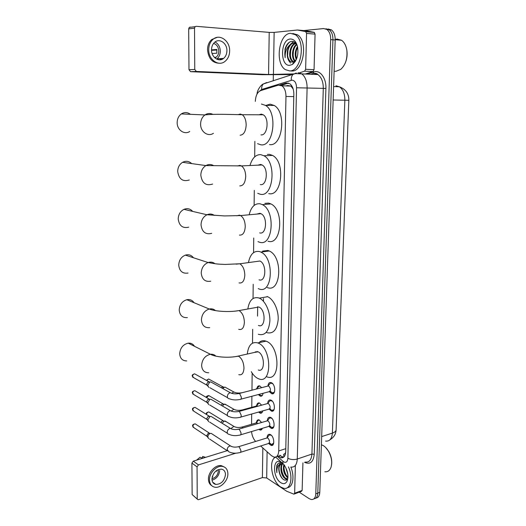 <?xml version="1.0" encoding="UTF-8"?>
<svg xmlns="http://www.w3.org/2000/svg" width="526" height="526" viewBox="0 0 526 526"><rect width="100%" height="100%" fill="white"/><g stroke="black" fill="none" stroke-linecap="round" stroke-linejoin="round"><path stroke-width="0.79" d="M263.033 393.31C262.698 395.513 261.784 396.453 260.298 396.131L258.516 394.71M256.944 388.405C257.345 386.406 258.253 385.571 259.666 385.906L261.672 387.669M262.704 410.911C262.296 412.7 261.442 413.449 260.146 413.16L258.595 412.068M256.708 405.461C257.076 403.495 257.95 402.66 259.331 402.962L261.646 405.178M262.329 428.335C261.869 429.703 261.093 430.261 259.995 430.012L258.871 429.367M256.478 422.332C256.806 420.392 257.648 419.564 259.002 419.833L261.586 422.496M267.958 385.808C268.313 383.27 269.358 382.198 271.094 382.586L271.449 382.731C275.65 384.532 275.861 395.335 271.679 393.685L269.476 391.791M267.662 403.258C267.971 400.759 268.977 399.688 270.68 400.036L271.14 400.233C275.243 402.114 275.558 412.654 271.475 411.115L269.253 409.241L271.955 410.306C273.06 410.582 273.855 410.05 274.348 408.715M267.366 420.517C267.642 418.058 268.608 416.987 270.265 417.302L270.831 417.539C274.848 419.492 275.262 429.781 271.278 428.355L269.049 426.527M267.083 437.586C267.32 435.166 268.247 434.095 269.864 434.371L270.528 434.66C274.46 436.685 274.96 446.732 271.074 445.41L268.845 443.628M260.653 445.982L271.455 455.661L273.901 457.061C276.814 457.495 278.418 455.463 278.727 450.96L285.973 96.449C285.927 91.412 284.559 87.862 281.877 85.791L278.182 85.192L260.653 90.623C257.398 92.07 255.629 95.66 255.327 101.386M293.153 88.947L290.878 86.08L287.61 85.495L286.183 85.929M284.027 456.838L283.58 454.431L285.572 453.333M256.721 351.94L256.787 351.467M285.677 452.544L284.829 453.668M293.015 88.835L293.258 89.315M348.784 101.748L348.797 101.367M251.546 431.55C251.954 435.594 253.308 438.894 255.623 441.445M254.867 141.369L254.683 156.853M254.295 190.366L254.117 205.416M253.742 237.982L253.571 252.611M253.203 284.277L253.032 298.498M252.677 329.302L252.513 343.136M252.164 373.105L251.967 390.16M251.895 396.256L251.77 407.315M251.691 414.008L251.573 424.278M325.903 28.766L329.191 29.693C331.722 31.731 332.971 35.104 332.938 39.805L317.783 493.112C317.546 496.689 316.264 498.589 313.937 498.812C316.264 498.589 317.546 496.689 317.783 493.112L332.938 39.805C332.971 35.104 331.722 31.731 329.191 29.693L325.903 28.766M328.145 28.969L331.439 29.897C333.971 31.935 335.22 35.295 335.187 39.989L319.775 492.356C319.532 495.919 318.25 497.82 315.922 498.05M277.774 455.792L280.871 457.738C283.79 458.153 285.408 456.121 285.723 451.656L293.837 94.299C293.797 89.295 292.436 85.764 289.741 83.706L285.986 83.101L279.786 85.015M283.692 457.147L281.509 456.423L279.852 455.102M303.752 30.574L323.648 28.555L326.935 29.489C329.46 31.527 330.709 34.907 330.683 39.621L315.784 493.875C315.482 497.872 313.969 499.759 311.234 499.522L309.209 498.681L299.241 492.172M273.244 80.8L273.342 74.955M257.668 306.697L257.543 316.119M281.14 85.383L288.537 83.115M295.369 465.484L294.652 493.217L302.141 490.436L301.405 491.363L294.428 493.967M302.923 462.88L302.141 490.436M197.362 499.194L192.141 494.565L197.967 499.674L198.637 499.621L262.389 477.595L266.682 477.963L286.696 491.258L293.922 494.157L294.652 493.217M191.911 463.09L193.298 461.157L198.453 464.912L197.053 466.871L191.911 463.09L192.141 494.565M227.166 450.683L193.298 461.157M197.053 466.871L197.237 498.622M198.453 464.912L235.727 453.208M211.945 479.068C212.07 482.046 213.352 483.835 215.791 484.433C221.229 484.222 224.457 480.942 225.476 474.59C225.365 471.52 224.023 469.705 221.459 469.159C216.101 469.488 212.925 472.795 211.945 479.068M212.031 480.179C216.574 478.772 219.125 475.537 219.677 470.468M212.353 476.405L212.78 476.714L212.182 477.043M216.068 470.901L216.613 471.296L216.758 470.402M211.952 478.713C215.719 477.72 217.849 475.116 218.343 470.901L218.205 469.626M224.444 467.075L221.308 465.648C215.601 464.524 208.184 472.203 208.427 479.107C208.493 482.151 209.585 484.334 211.689 485.656M227.883 473.794C227.725 469.593 225.891 467.127 222.373 466.391C216.659 465.273 209.236 472.973 209.473 479.883C209.644 483.913 211.373 486.34 214.661 487.168C220.466 488.575 228.087 480.79 227.883 473.794M205.613 457.35L202.622 456.469L202.628 458.087M196.619 460.132L199.959 457.285L202.937 458.179M213.359 483.105L213.832 482.98M325.699 447.541L328.796 451.564C331.17 455.917 332.103 460.257 331.604 464.583M321.393 444.766L323.01 445.456C325.114 446.653 326.981 448.645 328.599 451.426C331.597 457.101 332.399 462.4 331.012 467.325C329.776 470.625 327.724 472.098 324.844 471.756M288.412 466.851C293.403 477.457 290.516 490.1 283.711 488.319L280.759 487.043C271.771 481.645 268.096 459.888 275.696 457.153M290.825 467.068C294.823 476.444 292.936 487.306 287.393 487.655M282.725 463.524C279.898 461.986 277.892 462.768 276.689 465.878L276.88 472.664C276.584 467.745 277.958 464.839 280.989 463.932C278.655 465.352 278.162 468.449 279.503 473.229C280.325 475.977 281.541 477.996 283.166 479.298C285.085 480.632 286.585 480.396 287.65 478.588L287.012 481.297C285.559 483.841 283.501 484.308 280.851 482.71C272.212 477.516 272.586 456.476 281.285 462.308M282.791 463.833C279.996 466.772 281.936 475.826 285.526 478.18L287.479 478.89M282.771 463.478L282.718 463.518C279.253 465.78 281.009 475.866 284.901 478.397L287.393 479.022M284.218 465.148C283.501 470.178 284.75 474.215 287.952 477.26M283.81 464.695C282.725 469.882 283.915 474.156 287.387 477.523L287.913 477.851M286.749 469.988L287.334 471.868M285.769 467.699L287.814 474.334M282.83 463.537C279.365 464.182 278.254 467.417 279.503 473.229M282.587 463.794L280.989 463.932M284.658 465.78C287.978 471.48 288.761 476.655 287.012 481.297M285.348 478.686L286.69 479.745M280.457 462.729L279.345 464.583M283.948 466.74C284.04 470.349 285.072 473.584 287.051 476.438M282.291 463.274L281.87 464.451M281.482 467.496C281.555 471.184 282.607 474.472 284.619 477.371M286.151 479.028L286.907 479.574M279.004 468.265C279.082 472.276 280.259 475.76 282.515 478.732M278.464 463.274C276.637 465.24 276.104 468.37 276.88 472.664M194.521 346.312C193.088 343.997 190.997 342.952 188.242 343.169C183.081 344.405 180.227 347.923 179.688 353.728C180.102 358.449 182.443 360.849 186.704 360.928M258.273 369.988C265.203 372.98 265.045 354.504 258.069 351.809L254.268 352.492M247.279 354.051C248.371 345.141 251.895 341.433 257.839 342.919L258.187 343.064C271.929 348.133 272.343 384.69 258.753 378.845L257.714 378.404C255.301 377.149 253.157 374.906 251.277 371.672M258.97 342.676C260.975 340.703 263.329 340.197 266.024 341.157L266.38 341.295C280.207 346.286 280.542 382.573 266.86 376.82M255.36 352.242L255.406 351.69M256.938 351.894L256.997 351.493M194.048 302.706C192.312 300.155 189.906 299.156 186.815 299.708C182.134 301.234 179.596 304.672 179.215 310.024C179.774 315.416 182.502 317.941 187.381 317.612M258.43 325.423C265.61 328.862 266.103 309.623 258.851 307L255.071 307.684M247.845 308.887C249.291 300.234 252.947 296.585 258.792 297.933L259.318 298.143C265.176 300.602 270.18 311.254 269.877 320.919C268.858 331.433 265.065 335.91 258.49 334.339L258.305 334.266M267.09 296.506L267.616 296.71C273.513 299.136 278.53 309.696 278.201 319.282C277.156 329.723 273.323 334.174 266.702 332.642M193.45 257.76C191.372 255.071 188.676 254.19 185.369 255.123C181.207 256.872 178.991 260.206 178.722 265.124C179.471 271.225 182.588 273.868 188.065 273.04M259.035 279.799C266.044 282.646 266.984 263.894 259.923 261.021L255.945 261.56M248.515 262.25C250.271 254.183 253.9 250.613 259.417 251.527L260.83 252.066C274.776 257.878 272.606 294.823 258.917 288.892L258.22 288.616M262.579 251.119L267.826 250.455L269.253 250.987C283.284 256.727 281.015 293.383 267.234 287.531M192.674 211.399C190.248 208.717 187.341 208.033 183.949 209.355C180.306 211.255 178.393 214.463 178.215 218.967C179.195 225.825 182.693 228.56 188.716 227.179M259.666 232.873C266.504 235.129 267.859 216.804 261.014 213.701L259.929 213.3L256.898 214.075M249.291 214.273C251.29 206.771 254.88 203.273 260.054 203.786L262.369 204.627C275.88 210.893 272.895 246.996 259.542 242.223L257.964 241.631M264.887 203.384L268.582 203.082L270.91 203.917C284.5 210.117 281.417 245.931 267.971 241.224M191.681 163.593C188.939 161.074 185.908 160.654 182.594 162.317C179.445 164.309 177.808 167.373 177.689 171.502C178.925 179.136 182.785 181.97 189.281 179.997M260.311 184.587C266.991 186.257 268.72 168.287 262.119 164.98L260.58 164.441L257.937 165.171M250.159 164.908C252.355 157.938 255.873 154.519 260.712 154.644L263.92 155.755C276.952 162.429 273.224 197.835 260.186 194.212L257.733 193.325M267.405 154.414L269.358 154.342L272.58 155.44C285.684 162.054 281.857 197.171 268.733 193.588M190.438 114.32C187.466 112.13 184.429 112.005 181.332 113.932C178.616 115.957 177.229 118.869 177.157 122.67C177.012 130.001 184.501 135.123 189.741 131.467M260.981 134.88C267.517 135.971 269.575 118.278 263.23 114.793L261.258 114.142L259.048 114.773M261.389 104.049L265.466 105.378C277.984 112.413 273.599 147.287 260.843 144.788L257.536 143.664M265.959 105.384L270.154 104.168L274.25 105.483C286.841 112.465 282.35 147.037 269.516 144.571M269.411 442.8L271.521 444.582L273.73 443.05M271.436 435.39L269.483 434.877L268.286 436.225M240.487 452.327L268.115 443.635C270.081 442.636 269.989 440.735 267.833 437.941L266.465 438.099M208.638 438.651L207.855 436.896C207.967 435.324 208.717 434.2 210.091 433.516L211.136 433.339L212.576 434.272M207.974 437.691L206.79 435.528L208.401 433.095L209.966 433.339M269.667 425.771L271.738 427.539C272.803 427.789 273.573 427.27 274.039 425.975M271.863 418.367L269.858 417.795L268.595 419.176M240.606 434.811L268.352 426.54C270.384 425.534 270.311 423.627 268.122 420.813L266.767 420.984M208.684 421.76L207.816 419.912L209.933 416.599L211.005 416.368L212.55 417.328M207.941 420.734L206.744 418.611L208.27 416.224L209.841 416.362M272.297 401.16L270.239 400.523L268.904 401.936M240.73 417.098L268.589 409.254C270.693 408.248 270.634 406.322 268.411 403.488L267.077 403.679M208.73 404.691L207.777 402.752L209.769 399.497L210.86 399.221L212.524 400.194M207.908 403.593L206.705 401.509L208.132 399.168L209.703 399.201M269.923 408.551L270.897 409.695M270.18 391.14L272.172 392.883C273.316 393.185 274.145 392.652 274.664 391.272M272.731 383.763L270.627 383.06L269.22 384.506M240.849 399.181L268.825 391.778C271.002 390.765 270.962 388.832 268.707 385.979L267.392 386.183M208.789 387.432L207.737 385.4L209.604 382.218L210.716 381.889L212.497 382.875M207.869 386.268L206.659 384.223L208 381.935L209.552 381.869M259.936 429.295L261.915 429.236M257.615 423.66L256.563 422.825L255.597 423.108M222.09 423.226L224.306 421.037L226.43 421.839M220.848 422.457L222.288 420.774L223.951 421.135M259.298 419.945L258.634 419.998L257.451 421.28M257.148 422.726L257.129 423.141M259.364 411.851L260.646 412.693L262.132 412.397M257.497 406.322L256.839 405.921L255.84 406.197M222.314 405.927L224.359 404.172L226.476 404.994M221.058 405.198L222.235 404.001L223.714 404.073M259.627 403.074L258.943 403.113L257.694 404.422M257.385 405.789L257.359 406.203M259.134 394.342L260.804 395.67L262.342 395.388M222.597 388.458L224.872 387.057L226.528 387.964M221.354 387.767L222.59 386.899L223.649 387.031M259.956 386.025L259.259 386.045L257.944 387.386M259.259 386.045L256.083 389.095M220.716 58.59L219.783 59.826M306.566 33.401L305.639 31.586L297.446 30.015L305.902 30.758L314.14 32.329L315.067 34.124L306.566 33.401L305.639 69.281L314.055 69.695L313.036 71.582L305.382 73.988M315.067 34.124L314.055 69.695M292.699 74.567L262.402 74.699L190.583 71.687L188.985 69.721L194.758 69.452L196.362 71.444L268.569 74.501L294.751 73.883M297.446 30.015L274.138 32.395L269.213 32.382L196.119 26.307L195.107 26.662L194.521 28.141L188.683 28.891L188.985 69.721M188.683 28.891L189.261 27.424L190.274 27.069M194.521 28.141L194.758 69.452M299.458 72.838L304.626 71.181L305.639 69.281M211.524 49.806C211.301 57.229 218.869 62.522 223.576 58.406C225.72 56.598 226.837 54.053 226.916 50.772C227.212 43.336 219.487 37.846 214.687 42.264C212.649 44.092 211.59 46.604 211.524 49.806M216.633 59.103L217.001 58.833C219.132 57.045 220.236 54.526 220.309 51.285C220.124 46.899 218.375 43.796 215.055 41.975M212.129 53.54L216.837 53.192L216.837 49.451L211.524 49.885M214.95 57.952L216.166 57.222C217.863 55.789 218.737 53.783 218.803 51.193C218.56 47.123 216.824 44.526 213.602 43.395M217.192 37.353L211.761 39.522C209.013 42.008 207.599 45.407 207.52 49.727C208.454 58.583 212.465 63.087 219.552 63.245M229.645 50.943C230.066 40.831 219.513 33.309 212.964 39.397C210.209 41.889 208.796 45.295 208.71 49.628C208.421 59.727 218.671 66.874 225.049 61.351C227.995 58.899 229.527 55.427 229.645 50.943M211.537 50.325L216.936 50.016M220.913 59.688L221.781 58.524M217.764 59.55L218.507 58.734M337.56 39.805L340.105 40.121M346.687 49.398L346.897 50.595C347.423 54.645 346.976 58.55 345.543 62.311M335.193 39.463L337.067 39.042L341.492 40.232C344.306 42.218 346.088 45.591 346.844 50.338C347.587 58.57 345.556 64.915 340.749 69.373L335.956 71.293L334.871 71.24M290.444 33.316L295.277 34.677C306.125 41.298 301.148 71.648 289.642 70.905L285.46 69.675C274.789 63.666 278.649 33.749 290.444 33.316M292.791 33.5L297.558 34.867C308.414 41.475 303.41 71.753 291.891 71.01L290.786 70.957M297.256 45.644C295.941 42.803 294.165 41.37 291.937 41.344C288.682 41.751 286.368 44.388 284.98 49.253L285.177 57.702C284.842 52.298 286.414 48.017 289.905 44.861C287.209 48.727 286.631 53.1 288.163 57.965C289.096 60.615 290.503 61.989 292.377 62.094L294.225 61.575L296.355 59.425M297.473 46.446C298.768 54.599 297.058 60.615 292.344 64.481L289.767 65.316C279.819 66.394 280.305 39.384 290.326 39.003C293.699 38.957 296.079 41.436 297.473 46.446C294.915 50.897 294.521 55.263 296.296 59.556M295.638 43.559C289.951 45.407 288.59 58.458 293.028 61.253L292.331 61.213L293.745 61.812M295.296 43.382C289.412 44.749 287.742 58.333 292.331 61.213M294.054 61.838L295.132 61.673M296.927 44.644C292.489 47.951 291.91 58.268 295.474 61.134M296.638 44.289C291.7 47.373 291.095 58.813 295.119 61.371L295.264 61.47M297.657 47.307C295.717 51.173 295.375 55 296.618 58.787M295.908 43.395L294.047 43.073C289.359 43.119 286.039 52.488 288.163 57.965M296.44 44.118L293.344 43.02L289.905 44.861M293.574 59.491L294.705 61.785M294.928 42.415L291.93 46.025M288.754 46.623C286.275 53.777 286.9 59.247 290.608 63.028M296.105 51.739L295.875 54.96M293.416 51.147L293.133 55.177M295.106 42.567L294.514 43.066M294.475 43.106L293.146 44.638M290.707 50.627L290.378 55.329M293.528 41.613L290.372 44.394M287.978 50.141L287.61 55.434M289.714 41.981C285.585 45.788 284.073 51.029 285.177 57.702M291.752 85.823L291.68 86.875M263.467 301.306L263.513 298.466M285.796 448.665L278.727 450.96M293.784 96.613L285.973 96.449M333.596 86.586L339.388 86.77C345.799 89.249 348.948 93.759 348.837 100.308L344.852 100.216C344.878 93.871 343.057 89.394 339.388 86.77L335.917 85.764M325.561 441.084C329.598 441.518 331.873 438.855 332.386 433.108C334.891 432.247 336.14 431.11 336.121 429.689L348.837 100.315M321.675 436.587L332.386 433.108L344.852 100.216L333.142 99.993M335.187 39.989L330.683 39.621M319.775 492.356L315.784 493.875M277.077 456.141L283.626 461.867C286.118 463.038 287.531 461.835 287.873 458.264L296.559 87.763C296.375 83.088 294.876 80.544 292.061 80.136L261.659 89.486L259.712 91.037M298.032 72.7L301.7 73.824C305.277 76.592 307.079 81.287 307.105 87.901L297.282 459.027C296.848 464.892 294.685 467.568 290.793 467.062M307.02 74.061L313.805 71.93C320.064 69.649 326.416 78.131 325.91 88.427L314.246 454.247L311.918 454.063L297.282 459.027C293.85 459.948 290.714 459.691 287.873 458.264M296.276 72.983L292.923 74.495C291.654 75.974 291.102 77.894 291.259 80.268M314.246 454.247C313.391 462.104 310.156 464.793 304.541 462.321M305.323 462.052C309.255 462.518 311.458 459.855 311.918 454.063L323.299 88.394C323.299 81.892 321.498 77.269 317.895 74.541L314.2 73.436M296.559 87.763L325.91 88.427M312.562 73.712L310.899 74.232M264.867 83.483L266.689 82.529L263.276 83.996C262.04 85.403 261.501 87.231 261.659 89.486M313.805 71.93L313.378 73.37C315.521 73.134 317.027 73.522 317.895 74.541L295.112 73.607L263.276 83.996C261.567 84.384 257.221 89.617 257.023 94.088M282.922 461.335C282.686 463.301 283.244 464.583 284.605 465.181M281.89 457.837L281.528 457.515M281.495 457.528L281.851 457.844M315.942 73.64L315.725 74.449M280.463 455.641L278.385 456.331M288.301 83.18L285.986 83.101M262.842 447.942L262.389 477.595M267.116 451.775L266.682 477.963M238.804 374.683C241.914 375.413 243.637 373.217 243.972 368.108C243.676 362.322 241.848 358.351 238.502 356.187L234.931 356.681M208.73 372.77C204.371 372.737 201.997 370.265 201.609 365.353C202.194 359.304 205.133 355.609 210.426 354.268C212.596 354.037 214.411 354.662 215.857 356.155M238.705 329.342C242.085 330.229 243.979 327.876 244.386 322.274C244.11 316.501 242.315 312.602 239.008 310.59L235.484 311.09M209.723 327.665C204.726 328.06 201.958 325.449 201.419 319.841C201.852 314.259 204.469 310.649 209.269 309.018C211.676 308.512 213.74 309.038 215.469 310.61M239.041 282.896C242.473 283.507 244.399 280.91 244.814 275.105C244.59 269.562 242.92 265.788 239.797 263.776L236.089 264.151M210.735 281.206C205.127 282.114 201.958 279.385 201.221 273.02C201.537 267.892 203.825 264.394 208.099 262.54C210.676 261.718 212.971 262.112 214.983 263.717M239.389 235.102C242.88 235.411 244.833 232.558 245.254 226.548C245.077 221.229 243.525 217.573 240.599 215.575L239.534 215.16L236.753 215.798M211.722 233.347C205.548 234.826 201.977 231.992 201.024 224.832C201.241 220.124 203.22 216.765 206.968 214.759C209.631 213.615 212.103 213.839 214.384 215.41M239.751 185.895C243.295 185.882 245.28 182.765 245.708 176.539C245.57 171.437 244.136 167.893 241.408 165.907L239.902 165.361L237.482 165.966M212.635 184.054C205.968 186.138 202.03 183.193 200.814 175.211C200.965 170.891 202.661 167.682 205.909 165.585C208.566 164.145 211.156 164.171 213.674 165.651M240.119 135.215C243.722 134.866 245.741 131.461 246.175 125.01C246.063 120.106 244.748 116.673 242.223 114.721L240.277 114.057L238.271 114.602M213.451 133.288C208.053 137.122 200.406 131.776 200.603 124.097C200.702 120.119 202.148 117.061 204.949 114.938C207.514 113.241 210.15 113.057 212.839 114.372M206.988 436.363L194.107 427.835L192.897 426.349C193.101 424.83 193.877 424.009 195.225 423.877L196.244 424.548M192.595 425.869L192.897 426.349M231.802 446.633L230.506 445.943C228.665 446.14 227.548 447.317 227.147 449.48L228.843 451.801C232.025 453.327 235.582 453.603 239.514 452.636C240.421 452.787 240.888 452.104 240.915 450.585L239.192 446.798L237.903 446.883M206.955 419.472L194.074 411.371L192.779 409.839C192.97 408.36 193.719 407.538 195.041 407.374L196.139 408.058M192.483 409.379L192.779 409.839M231.861 429.104L230.473 428.414C228.672 428.657 227.587 429.834 227.219 431.938L227.212 432.116C227.278 433.463 227.889 434.193 229.04 434.325C232.17 435.758 235.687 436.021 239.6 435.114C240.54 435.285 241.033 434.581 241.066 433.003L239.323 429.236L238.054 429.341M206.915 402.403L194.055 394.73L192.661 393.159C192.832 391.712 193.561 390.89 194.85 390.7L196.034 391.397M192.365 392.718L192.661 393.159M231.92 411.371L230.441 410.694C228.685 410.984 227.633 412.147 227.285 414.199L227.285 414.383C227.363 415.796 228.014 416.553 229.237 416.645C232.314 417.992 235.793 418.242 239.685 417.388C240.665 417.585 241.171 416.862 241.21 415.224L239.461 411.477L238.212 411.602M206.882 385.15L194.028 377.905L192.542 376.3C192.7 374.893 193.397 374.078 194.653 373.848L195.922 374.551M192.24 375.88L192.542 376.3M231.979 393.435L230.401 392.771C228.692 393.106 227.673 394.263 227.357 396.256L227.35 396.44C227.442 397.939 228.139 398.715 229.448 398.767C232.459 400.03 235.904 400.266 239.764 399.471C240.783 399.681 241.316 398.938 241.362 397.242L239.606 393.514L238.37 393.658M206.619 414.56L206.613 414.396C206.803 412.923 207.546 412.108 208.835 411.957L209.867 412.588M206.304 413.916L206.343 414.383M243.137 427.894L242.098 427.04L241.184 427.27M231.039 428.512L233.879 426.389L235.168 427.027M242.946 410.333L242.295 409.918L241.349 410.148M231.374 410.911L233.873 409.281L235.24 409.912M206.606 397.603L208.73 395.559L209.828 396.196M231.736 393.192L233.86 391.988L235.319 392.606M206.698 380.528L208.612 378.99L209.795 379.634M242.525 392.62L241.519 392.83M269.213 32.382L268.569 74.501M274.138 32.395L273.428 74.554M196.362 71.444L190.583 71.687M305.639 31.586L314.14 32.329M313.036 71.582L304.626 71.181M290.878 86.08L281.877 85.791M271.074 445.41L272.968 444.805M271.278 428.355L273.244 427.763M271.475 411.115L273.52 410.536M271.679 393.685L273.796 393.119M259.995 430.012L261.718 429.499M260.146 413.16L261.928 412.66M260.298 396.131L262.139 395.637M336.101 430.104C335.818 434.187 333.806 437.389 330.065 439.703M331.439 29.897L326.935 29.489M282.955 457.041L280.871 457.738M313.305 73.397L310.656 74.219M275.604 457.061L283.185 463.827M212.655 482.112L215.791 484.433M221.308 465.648L222.373 466.391M286.203 479.041L286.828 478.818M257.806 351.697L238.239 356.069C229.553 358.18 215.588 357.305 210.426 354.268L188.242 343.169M257.839 342.919L266.024 341.157M258.851 307L239.008 310.59C229.652 312.339 215.43 311.524 209.269 309.018L186.815 299.708M259.318 298.143L267.616 296.71M259.923 261.021L239.797 263.776L225.22 264.44C219.164 264.111 217.83 264.394 208.099 262.54L185.369 255.123M260.83 252.066L269.253 250.987M261.014 213.701L240.599 215.575L224.563 215.93L206.968 214.759L183.949 209.355M262.369 204.627L270.91 203.917M262.119 164.98L241.408 165.907L205.909 165.585L182.594 162.317M263.92 155.755L272.58 155.44M263.23 114.793L242.223 114.721C230.322 114.536 214.056 113.78 204.949 114.938L181.332 113.932M265.466 105.378L274.25 105.483M193.22 427.362L192.595 425.948C192.319 424.903 193.193 424.212 195.225 423.877L209.157 432.97M271.521 444.582L273.467 443.97M211.136 433.339L230.506 445.943C232.643 447.238 235.418 447.468 238.837 446.627L267.471 437.79M268.747 443.602L270.489 444.029M266.899 437.796L269.483 434.877M227.416 450.848L209.539 438.986M208.401 433.095L210.091 433.516M193.121 410.885L192.477 409.458C192.187 408.465 193.042 407.775 195.041 407.374L209.046 416.059M271.738 427.539L273.75 426.934M211.005 416.368L230.473 428.414C232.702 429.676 235.556 429.906 239.028 429.098L267.813 420.682M269.003 426.514L270.693 426.954M267.228 420.675L269.858 417.795M227.495 433.345L209.624 422.069M208.27 416.224L209.933 416.599M193.029 394.244L192.358 392.797C192.056 391.87 192.884 391.166 194.85 390.7L208.927 398.971M271.955 410.306L274.039 409.715M210.86 399.221L230.441 410.694C232.762 411.917 235.687 412.141 239.218 411.365L268.161 403.383M267.563 403.363L270.239 400.523M227.574 415.652L209.716 404.967M208.132 399.168L209.769 399.497M192.93 377.425L192.24 375.952C191.937 375.071 192.74 374.367 194.653 373.848L208.802 381.698M272.172 392.883L274.322 392.311M210.716 381.889L230.401 392.771C232.821 393.954 235.826 394.171 239.415 393.428L268.516 385.893M269.516 391.778L271.107 392.245M267.898 385.867L270.627 383.06M227.666 397.761L209.808 387.675M208 381.935L209.604 382.218M260.488 429.538L262.014 429.084M256.563 422.825L242.098 427.04C238.765 427.809 236.029 427.599 233.879 426.389L224.983 420.958M206.297 413.995C206.008 413.015 206.856 412.331 208.835 411.957L223.004 420.636M256.024 422.825L258.634 419.998M222.288 420.774L223.997 421.148M260.646 412.693L262.231 412.246M256.839 405.921L242.295 409.918C238.916 410.668 236.108 410.451 233.873 409.281L224.931 404.099M206.264 397.406C206.08 396.545 206.902 395.927 208.73 395.559L222.971 403.837M258.996 411.957L259.666 412.134M256.287 405.908L258.943 403.113M222.235 404.001L223.925 404.33M260.804 395.67L262.441 395.23M242.499 392.613C239.06 393.33 236.187 393.119 233.86 391.988L224.872 387.057M206.337 380.331L208.612 378.99L222.932 386.853M258.141 394.605L259.818 395.085M222.182 387.057L223.846 387.34M195.107 26.662L189.261 27.424M305.948 31.724L314.449 32.461M217.001 58.833L223.576 58.406M214.338 57.347L216.166 57.222M211.761 39.522L212.964 39.397M335.193 39.72L341.492 40.232M295.277 34.677L297.558 34.867M294.225 61.575L292.344 64.481"/></g></svg>
